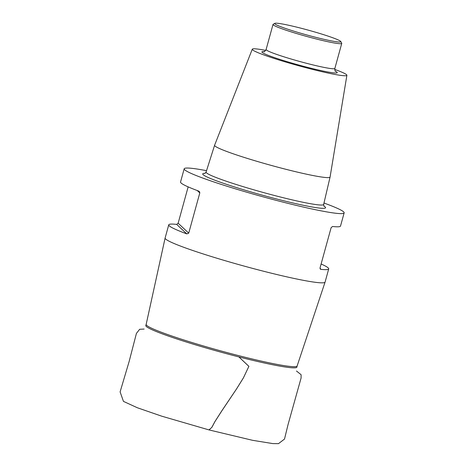 <?xml version="1.0" encoding="UTF-8"?>
<svg xmlns="http://www.w3.org/2000/svg" width="467" height="467" viewBox="0 0 467 467"><rect width="100%" height="100%" fill="white"/><g stroke="black" fill="none" stroke-linecap="round" stroke-linejoin="round"><path stroke-width="0.7" d="M320.023 268.642L320.753 269.331A82.963 6.077 15.4 0 0 328.715 268.899L325.085 282.086A82.963 6.077 -164.6 0 1 325.073 282.103A82.963 6.077 -164.6 0 1 254.492 268.881A82.963 6.077 -164.6 0 1 165.108 238.042A82.963 6.077 -164.6 0 1 165.114 238.018L168.745 224.837A82.963 6.077 15.4 0 0 186.812 233.897L176.701 224.399A82.963 6.077 15.4 0 0 168.745 224.837M323.981 203.028A82.963 6.077 -164.6 0 1 344.15 212.859A82.963 6.077 -164.6 0 1 273.557 199.66A82.963 6.077 -164.6 0 1 184.179 168.797A82.963 6.077 -164.6 0 1 206.537 170.677M328.715 268.899A82.963 6.077 15.4 0 0 321.109 264.007M344.15 212.859L340.519 226.046A82.963 6.077 -164.6 0 1 332.557 226.483L331.121 227.674L320.041 267.889L320.753 269.331L320.374 269.19M176.701 224.399L178.143 223.208L188.721 233.15L199.8 192.935L197.249 190.542M188.721 233.15L186.812 233.897M188.148 186.876L178.143 223.208M199.8 192.935L199.654 191.925L198.615 191.05A82.963 6.077 -164.6 0 1 180.548 181.984L184.179 168.797M334.74 69.414A49.076 3.596 -164.6 0 1 346.893 75.28L330.076 177.034A59.887 4.384 -164.6 0 1 330.076 177.051A59.887 4.384 -164.6 0 1 279.12 167.536A59.887 4.384 -164.6 0 1 214.604 145.249A59.887 4.384 -164.6 0 1 214.61 145.225L206.087 172.09A60.967 4.466 15.4 0 0 271.765 194.78A60.967 4.466 15.4 0 0 323.643 204.47L324.022 206.332M346.893 75.28A49.076 3.596 -164.6 0 1 305.132 67.499A49.076 3.596 -164.6 0 1 252.268 49.216A49.076 3.596 -164.6 0 1 265.711 50.395M340.758 41.51L341.716 43.186A35.655 2.609 -164.6 0 1 341.756 43.396A35.655 2.609 -164.6 0 1 311.419 37.722A35.655 2.609 -164.6 0 1 273.008 24.459A35.655 2.609 -164.6 0 1 273.154 24.296L274.829 23.35A34.284 2.51 15.4 0 0 311.629 36.257A34.284 2.51 15.4 0 0 340.758 41.51A34.284 2.51 15.4 0 0 308.413 30.186A34.284 2.51 15.4 0 0 274.829 23.35M208.953 429.909L211.779 427.451L214.826 421.736L221.883 410.721L236.489 389.005L243.395 377.896L248.888 366.367L238.865 356.911L248.888 366.332L243.441 377.826L236.553 388.918L222 410.592L214.948 421.578L211.907 427.305L209.041 429.932L252.594 440.317L272.775 443.586L278.49 443.65L284.508 439.062L288.057 424.544L301.092 378.013L301.098 374.715L296.481 371.008M297.123 365.994L296.895 367.062A78.357 5.738 -164.6 0 1 230.208 354.663A78.357 5.738 -164.6 0 1 145.815 325.446L146.159 324.413A78.293 5.732 15.4 0 0 230.517 353.513A78.293 5.732 15.4 0 0 297.123 365.994L325.073 282.103M323.806 206.005A63.71 4.664 -164.6 0 1 271.38 197.611A63.71 4.664 -164.6 0 1 205.165 173.321M335.341 71.136A39.082 2.86 -164.6 0 1 303.999 66.431A39.082 2.86 -164.6 0 1 264.31 51.568M273.008 24.459L266.108 49.508A35.655 2.609 15.4 0 0 304.519 62.771A35.655 2.609 15.4 0 0 334.857 68.445C334.862 70.535 335.113 71.527 335.61 71.422M146.159 324.413L165.108 238.042M330.076 177.051L323.643 204.47M252.268 49.216L214.61 145.225M341.756 43.396L334.857 68.445M263.937 51.679L263.937 51.679C263.983 52.222 264.707 51.498 266.108 49.508M204.803 173.496L206.087 172.09M144.145 329.048L139.656 329.288L136.428 333.38L129.143 361.481L120.107 391.889L123.451 401.381L137.38 407.767L161.675 416.161L209.041 429.932"/></g></svg>
